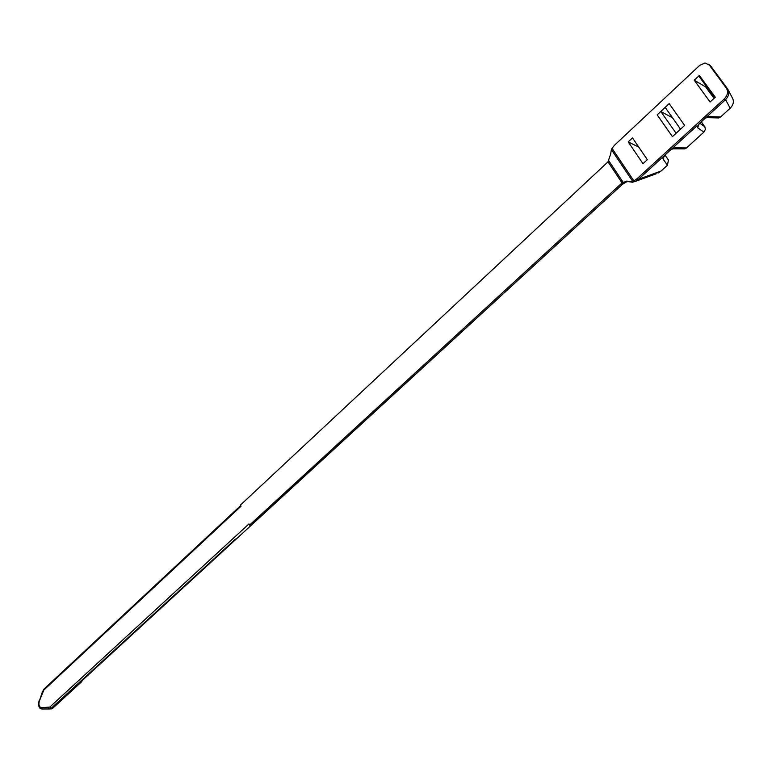 <?xml version="1.0" encoding="UTF-8"?>
<svg xmlns="http://www.w3.org/2000/svg" width="772" height="772" viewBox="0 0 772 772"><rect width="100%" height="100%" fill="white"/><g stroke="black" fill="none" stroke-linecap="round" stroke-linejoin="round"><path stroke-width="1.16" d="M686.511 147.925L684.841 148.88L673.58 148.822L674.969 147.857L686.511 147.925L703.89 132.128L697.647 127.756L697.106 125.682L638.434 179.297L661.073 171.037L667.413 165.276L662.965 158.82L662.772 157.054L664.296 155.664M684.841 148.88L683.017 148.871M699.799 123.211L704.865 126.811L701.304 121.841M704.865 126.811L705.376 129.484L703.89 132.128M672.48 117.72L680.508 129.194M669.179 103.622L657.165 114.845L672.412 136.634L684.619 125.421L669.179 103.622L665.184 107.395L680.547 129.156M728.469 90.488L732.271 97.726C734.23 101.18 733.535 104.674 730.187 108.234L725.574 99.656L698.612 124.302M720.604 116.939L718.838 117.952L707.461 117.653L708.947 116.63L720.604 116.939L730.187 108.234M718.838 117.952L716.85 117.904M706.341 86.348L705.695 86.946L714.042 98.382M637.093 178.67L724.3 98.903C727.687 95.284 728.392 91.733 726.413 88.249L709.256 64.983L705.01 62.976L699.693 65.359L614.56 145.194L612.032 148.33L633.86 180.86L637.093 178.67L638.434 179.297L635.414 181.381L656.21 173.787M642.989 163.654L647.332 159.669L632.471 137.899L628.196 141.894L642.989 163.654M694.25 80.211L710.086 102.01L715.277 97.243L699.355 75.444L694.25 80.211L705.695 86.946M235.392 539.136L51.27 708.213L52.853 708.165L81.919 681.493L81.726 680.962M52.853 708.165L49.591 708.976M80.346 681.512L81.919 681.493M251.016 525.278L622.29 184.44L81.34 681.319L235.489 539.049M633.86 180.86L631.235 181.642L626.71 181.073L622.097 183.003L608.018 161.84L240.488 505.023L241.028 506.22L43.811 690.081L39.237 701.372C38.455 704.884 39.198 706.998 41.456 707.712L49.804 707.075L248.96 523.918L249.501 525.134L620.427 184.334L622.29 184.44L626.565 181.825L622.657 184.141M622.097 183.003L620.427 184.334M249.501 525.134L250.533 525.23M665.01 155.008L668.456 160.036L667.413 165.276M661.073 171.037L658.034 173.121M709.256 64.983L710.539 65.774L727.687 89.012C729.675 92.495 728.971 96.046 725.574 99.656L724.3 98.903M710.539 65.774L708.484 64.163M621.335 184.74L624.973 182.317L627.868 181.565L632.422 182.221L635.414 181.381M672.393 148.938L673.541 148.842M671.331 149.305L672.209 148.427L674.969 147.857M664.702 155.288L662.965 158.82M706.235 117.769L707.422 117.672M705.106 118.367L706.505 117.083L708.947 116.63M699.21 123.752L697.647 127.756M632.664 181.333L611.395 149.604L612.032 148.33M611.395 149.604L610.662 153.869M608.018 161.84L610.662 153.917M80.838 681.512L67.791 693.034M67.685 693.14L68.168 693.131M676.089 133.257L660.793 111.496L657.194 114.864L672.422 136.625M660.793 111.496L672.441 117.759M714.689 97.793L698.795 76.013L699.374 75.473M628.196 141.894L638.743 147.085M44.458 688.913L43.811 690.081M49.504 708.976L42.257 708.995L49.977 708.918L51.27 708.213L49.804 707.075M726.413 88.249L727.687 89.012M629.026 181.372L630.213 181.912M608.78 160.769L623.149 182.327M51.56 708.879L49.273 708.947L48.462 707.654M39.054 700.87L39.015 700.966C38.137 706.274 39.218 708.957 42.257 708.995L41.456 707.712M42.643 691.162L39.237 701.372M240.729 505.554L43.956 689.106L42.827 691.654M673.58 148.822L671.621 149.179M671.611 149.179L670.723 149.787M707.461 117.653L705.82 117.894M626.565 181.825L624.973 182.317M627.868 181.565L626.787 181.073M632.422 182.221L631.158 181.642"/></g></svg>
